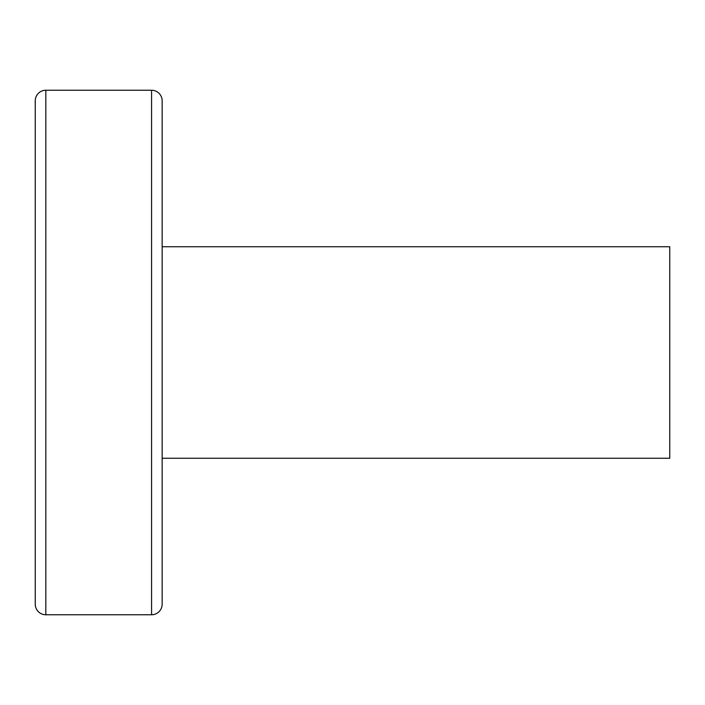 <?xml version="1.0" encoding="UTF-8"?>
<svg xmlns="http://www.w3.org/2000/svg" width="705" height="705" viewBox="0 0 705 705"><rect width="100%" height="100%" fill="white"/><g stroke="black" fill="none" stroke-linecap="round" stroke-linejoin="round"><path stroke-width="1.06" d="M162.15 246.75L669.75 246.75L669.75 458.25L162.15 458.25M162.15 100.815A10.575 10.575 0 0 0 151.575 90.24L151.575 614.76A10.575 10.575 0 0 0 162.15 604.185L162.15 100.815M45.825 614.76L45.825 90.24A10.575 10.575 0 0 0 35.25 100.815L35.25 604.185A10.575 10.575 0 0 0 45.825 614.76L151.575 614.76M45.825 90.24L151.575 90.24"/></g></svg>
